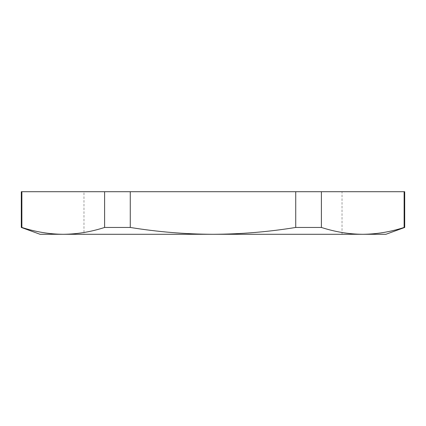 <?xml version="1.0" encoding="UTF-8"?>
<svg xmlns="http://www.w3.org/2000/svg" width="426" height="426" viewBox="0 0 426 426"><rect width="100%" height="100%" fill="white"/><g stroke="black" fill="none" stroke-linecap="round" stroke-linejoin="round"><path stroke-width="0.32" stroke-dasharray="2.13 1.6" d="M83.97 234.284L342.03 234.284L83.97 234.284L83.97 191.716L342.03 191.716L83.97 191.716M342.03 234.284L342.03 191.716M404.7 227.452L404.125 227.452L404.125 191.716L404.7 191.716M40.071 234.284L385.929 234.284M21.3 191.716L21.875 191.716L21.875 227.452C35.662 231.914 49.448 234.188 63.24 234.284C77.026 234.188 90.818 231.914 104.604 227.452L104.604 191.716L130.271 191.716L130.271 227.452C157.86 231.914 185.438 234.188 213 234.284C240.663 234.183 268.242 231.904 295.729 227.452L295.729 191.716L321.396 191.716L321.396 227.452C335.182 231.914 348.974 234.188 362.76 234.284C376.552 234.188 390.338 231.914 404.125 227.452M21.875 191.716L104.604 191.716M130.271 191.716L295.729 191.716M321.396 191.716L404.125 191.716M321.396 227.452L295.729 227.452M130.271 227.452L104.604 227.452M21.875 227.452L21.3 227.452"/><path stroke-width="0.64" d="M404.7 227.452L404.7 191.716L404.125 191.716L404.125 227.452L404.7 227.452L385.929 234.284L40.071 234.284L21.3 227.452L21.875 227.452L21.875 191.716L21.3 191.716L21.3 227.452M404.125 227.452C390.338 231.914 376.552 234.188 362.76 234.284C348.974 234.188 335.182 231.914 321.396 227.452L321.396 191.716L295.729 191.716L295.729 227.452C268.242 231.904 240.663 234.183 213 234.284C185.438 234.188 157.86 231.914 130.271 227.452L130.271 191.716L104.604 191.716L104.604 227.452C90.818 231.914 77.026 234.188 63.24 234.284C49.448 234.188 35.662 231.914 21.875 227.452M404.125 191.716L321.396 191.716M295.729 191.716L130.271 191.716M104.604 191.716L21.875 191.716M104.604 227.452L130.271 227.452M295.729 227.452L321.396 227.452"/></g></svg>
